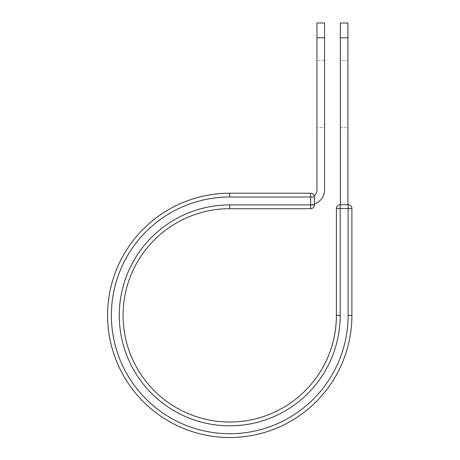 <?xml version="1.0" encoding="UTF-8"?>
<svg xmlns="http://www.w3.org/2000/svg" width="460" height="460" viewBox="0 0 460 460"><rect width="100%" height="100%" fill="white"/><g stroke="black" fill="none" stroke-linecap="round" stroke-linejoin="round"><path stroke-width="0.34" stroke-dasharray="2.3 1.72" d="M340.354 60.496L340.354 127.644L340.354 60.496L347.944 60.496L347.944 127.644L347.944 60.496M340.354 127.644L347.944 127.644M324.547 127.644L324.547 60.496L324.547 127.644L316.963 127.644L316.963 60.496L316.963 127.644M324.547 60.496L316.963 60.496M324.547 23L324.547 189.951A14.795 14.795 0 0 1 314.433 203.987L314.433 197.001A3.795 3.795 0 0 0 314.18 195.644A3.795 3.795 0 0 1 314.433 197.001A3.795 3.795 0 0 0 310.638 193.211L310.638 208.702A3.795 3.795 0 0 0 314.433 204.907L314.433 197.001L229.741 197.001L229.741 193.211A122.159 122.159 0 0 0 107.582 315.365A122.159 122.159 0 0 0 229.741 437.523A122.159 122.159 0 0 0 351.894 315.365L351.894 208.541A3.795 3.795 0 0 0 348.099 204.746L340.199 204.746A3.795 3.795 0 0 0 336.404 208.541L351.894 208.541M316.963 23L316.963 189.951A7.21 7.21 0 0 1 314.18 195.644M324.547 37.823L316.963 37.823M314.433 203.987L314.433 204.746L309.752 204.746L314.433 204.746L314.433 203.987A14.795 14.795 0 0 1 309.752 204.746A14.795 14.795 0 0 0 314.433 203.987L314.433 197.001M336.404 208.541L336.404 315.365A106.662 106.662 0 0 1 229.741 422.033A106.662 106.662 0 0 1 123.073 315.365A106.662 106.662 0 0 1 229.741 208.702L310.638 208.702M340.354 204.746L347.944 204.746L340.354 204.746L340.354 37.823L347.944 37.823L347.944 23M340.354 23L340.354 37.823M347.944 204.746L347.944 37.823M229.741 204.907A110.457 110.457 0 0 0 119.278 315.365A110.457 110.457 0 0 0 229.741 425.822A110.457 110.457 0 0 0 340.199 315.365L336.404 315.365A106.662 106.662 0 0 1 229.741 422.033A106.662 106.662 0 0 1 123.073 315.365A106.662 106.662 0 0 1 229.741 208.702L229.741 204.907L314.433 204.907M229.741 197.001A118.364 118.364 0 0 0 111.377 315.365A118.364 118.364 0 0 0 229.741 433.728A118.364 118.364 0 0 0 348.099 315.365L351.894 315.365M340.199 315.365L340.199 204.746M348.099 315.365L348.099 204.746"/><path stroke-width="0.69" d="M324.547 37.823L316.963 37.823L316.963 23L324.547 23L324.547 189.951A14.795 14.795 0 0 1 314.433 203.987M316.963 37.823L316.963 189.951A7.21 7.21 0 0 1 314.18 195.644M336.404 315.365A106.662 106.662 0 0 1 229.741 422.033A106.662 106.662 0 0 1 123.073 315.365A106.662 106.662 0 0 1 229.741 208.702L310.638 208.702A3.795 3.795 0 0 0 314.433 204.907L229.741 204.907A110.457 110.457 0 0 0 119.278 315.365A110.457 110.457 0 0 0 229.741 425.822A110.457 110.457 0 0 0 340.199 315.365L336.404 315.365L336.404 208.541A3.795 3.795 0 0 1 340.199 204.746L348.099 204.746A3.795 3.795 0 0 1 351.894 208.541L351.894 315.365A122.159 122.159 0 0 1 229.741 437.523A122.159 122.159 0 0 1 107.582 315.365A122.159 122.159 0 0 1 229.741 193.211L229.741 197.001L314.433 197.001L314.433 204.907A3.795 3.795 0 0 1 310.638 208.702L310.638 193.211L229.741 193.211L310.638 193.211A3.795 3.795 0 0 1 314.433 197.001A3.795 3.795 0 0 0 310.638 193.211M347.944 37.823L340.354 37.823L340.354 23L347.944 23L347.944 204.746M340.354 204.746L340.354 37.823M229.741 204.907L229.741 208.702M229.741 197.001A118.364 118.364 0 0 0 111.377 315.365A118.364 118.364 0 0 0 229.741 433.728A118.364 118.364 0 0 0 348.099 315.365L351.894 315.365A122.159 122.159 0 0 1 229.741 437.523A122.159 122.159 0 0 1 107.582 315.365A122.159 122.159 0 0 1 229.741 193.211M348.099 315.365L348.099 204.746A3.795 3.795 0 0 1 351.894 208.541L336.404 208.541A3.795 3.795 0 0 1 340.199 204.746L340.199 315.365"/></g></svg>
